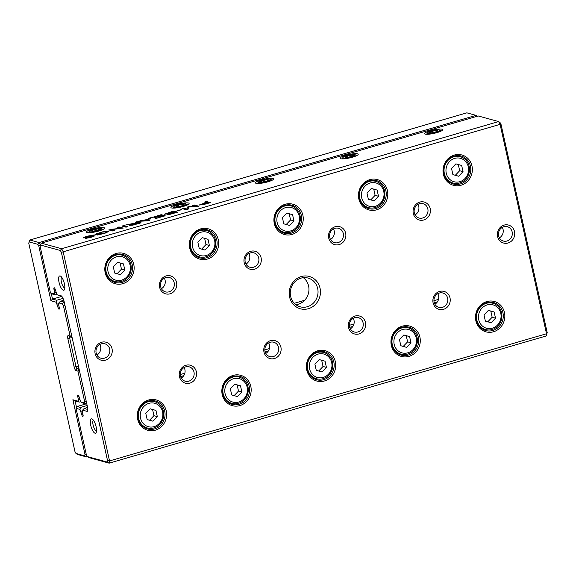 <?xml version="1.0" encoding="UTF-8"?>
<svg xmlns="http://www.w3.org/2000/svg" width="576" height="576" viewBox="0 0 576 576"><rect width="100%" height="100%" fill="white"/><g stroke="black" fill="none" stroke-linecap="round" stroke-linejoin="round"><path stroke-width="0.86" d="M87.516 456.703L86.623 456.962L77.407 454.428L75.96 453.456L84.73 455.868L84.989 454.378L72.878 399.758L78.163 401.206L79.294 402.098L75.089 400.939L76.536 407.484M63.014 298.411L56.714 300.247L56.218 302.22L50.933 300.766L38.822 246.146L37.829 244.31L39.089 242.546L476.057 115.373L466.841 112.838L29.873 240.012L39.089 242.546L40.428 245.016L40.169 246.514L50.458 292.918L54.396 293.998L55.526 294.883L52.128 293.954L50.458 292.918M61.402 296.503L52.51 299.088L56.714 300.247M51.25 293.407L52.51 299.088L50.933 300.766M56.218 302.22L57.924 307.217A1.865 0.605 -106.2 0 0 59.119 309.19A1.865 0.605 -106.2 0 0 59.27 307.584L58.572 304.445L58.831 302.94L60.408 301.262L64.224 302.004M58.709 303.646L57.226 304.078M63.835 300.262L60.408 301.262M71.993 337.061L69.984 336.614A1.865 0.605 -106.2 0 0 69.862 336.614A1.865 0.605 -106.2 0 0 69.71 338.22L76.046 366.804A1.865 0.605 -106.2 0 0 77.119 368.777L79.128 369.223M180.274 374.515L184.846 373.19M264.83 349.906L269.395 348.581M349.38 325.303L353.952 323.971M433.937 300.694L438.502 299.362M437.429 301.802L434.261 302.724M352.879 326.412L349.711 327.334M268.322 351.022L265.154 351.943M183.773 375.631L180.605 376.553M86.803 403.848L82.987 403.114L80.777 401.926L79.078 396.929A1.865 0.605 -106.2 0 0 77.882 394.956A1.865 0.605 -106.2 0 0 77.731 396.562L78.43 399.701L78.163 401.206M79.61 399.355L78.43 399.701M80.654 401.702L79.294 402.098M80.777 401.926L84.362 402.912L84.622 401.422L77.897 371.102L76.082 370.598A3.355 1.094 73.8 0 1 74.16 367.049L67.817 338.465A3.355 1.094 73.8 0 1 68.321 335.578L70.135 336.082L63.41 305.755L62.417 303.919L58.831 302.94M37.829 244.31L29.059 241.898L28.8 243.389L74.966 451.62L75.96 453.456M86.508 402.538L86.256 404.006L84.362 402.912M62.417 303.919L63.677 302.162L64.656 303.977M86.846 455.688L86.623 456.962L84.73 455.868M476.626 116.424L476.057 115.373L477.317 116.222M84.622 401.422L86.328 401.71M79.279 369.907L78.934 369.274L77.897 371.102L79.495 370.894M71.734 335.873L70.135 336.082L71.806 337.111L71.892 336.6M63.41 305.755L64.901 305.05M38.822 246.146L40.363 245.412M29.059 241.898L29.873 240.012M75.089 400.939L72.878 399.758M86.299 454.601L84.989 454.378M203.558 204.595L199.188 205.02L206.345 202.45L204.703 201.996L206.417 201.499L210.456 202.608L203.558 204.595M176.933 211.046L181.814 209.628L176.933 211.046M151.97 217.613L161.158 214.675L165.197 215.784L155.837 218.506L163.008 216.151L161.77 215.806L154.13 217.764L161.294 215.676L159.919 215.302L151.97 217.613M141.077 222.804L132.761 225.173L129.442 225.389L132.17 224.15L125.626 225.014L137.117 222.682L135.324 222.192L137.038 221.688L141.077 222.804M177.365 212.242L170.194 214.272L167.047 214.524L168.134 213.854L164.534 214.171L173.326 211.133L177.365 212.242M196.193 206.424L192.751 205.474L194.407 204.998L198.446 206.107L195.862 206.856L188.726 206.978L188.388 209.03L186.084 209.7L182.045 208.591L183.701 208.109L187.078 209.038L187.466 207.014L189.007 206.568L196.229 206.597L189.007 206.568M430.308 130.745A9.31 1.728 167.5 0 1 439.33 129.074A9.31 1.728 167.5 0 1 442.67 130.003A9.31 1.728 167.5 0 1 437.04 132.595A9.31 1.728 167.5 0 1 424.814 133.963A9.31 1.728 167.5 0 1 430.308 130.745M345.758 155.347A9.31 1.728 167.5 0 1 354.773 153.677A9.31 1.728 167.5 0 1 358.121 154.613A9.31 1.728 167.5 0 1 352.483 157.198A9.31 1.728 167.5 0 1 340.265 158.573A9.31 1.728 167.5 0 1 345.758 155.347M261.202 179.957A9.31 1.728 167.5 0 1 270.223 178.286A9.31 1.728 167.5 0 1 273.571 179.222A9.31 1.728 167.5 0 1 267.934 181.807A9.31 1.728 167.5 0 1 255.708 183.182A9.31 1.728 167.5 0 1 261.202 179.957M176.652 204.566A9.31 1.728 167.5 0 1 185.674 202.896A9.31 1.728 167.5 0 1 189.014 203.832A9.31 1.728 167.5 0 1 183.377 206.417A9.31 1.728 167.5 0 1 171.158 207.785A9.31 1.728 167.5 0 1 176.652 204.566M92.102 229.176A9.31 1.728 167.5 0 1 101.117 227.506A9.31 1.728 167.5 0 1 104.465 228.434A9.31 1.728 167.5 0 1 98.827 231.019A9.31 1.728 167.5 0 1 86.609 232.394A9.31 1.728 167.5 0 1 92.102 229.176M60.365 250.502L61.625 248.738L498.593 121.572L478.21 115.963L41.242 243.137L61.625 248.738L63.122 251.503L109.548 460.922L546.516 333.749L500.09 124.33L61.366 252.338L60.365 250.502L40.428 245.023L41.242 243.137M148.529 219.038L148.73 218.29L150.552 217.757L149.616 220.313L147.766 220.853L138.434 221.285L148.572 219.218L148.73 218.29M126.029 227.182L121.99 226.073L123.71 225.569L127.742 226.678L126.029 227.182M98.878 234.367L104.573 233.186L106.949 231.926L102.614 232.027L96.876 233.849L101.902 233.078L96.422 234.677L94.925 234.266L103.579 231.552L108.734 231.451L104.371 233.518L97.466 234.857L104.609 233.366L106.942 232.027M87.005 237.874L93.384 236.189L83.088 237.874L86.825 236.268L93.715 235.037L84.773 237.434L95.069 235.75L90.504 237.55L85.399 238.363L93.298 236.304M120.521 228.298L117.346 227.419L118.994 226.944L123.026 228.053L111.298 229.673L114.466 230.544L112.824 231.026L108.792 229.91L120.521 228.298L110.549 229.399M289.598 297.05A16.762 15.545 -74.6 0 1 309.341 276.48A16.762 15.545 -74.6 0 1 315.518 304.337A16.762 15.545 -74.6 0 1 289.598 297.05M514.512 231.595A9.31 8.633 105.4 0 0 500.112 227.549A9.31 8.633 105.4 0 0 503.539 243.029A9.31 8.633 105.4 0 0 514.512 231.595M95.126 353.65A9.31 8.633 -74.6 0 1 106.099 342.223A9.31 8.633 -74.6 0 1 109.526 357.696A9.31 8.633 -74.6 0 1 95.126 353.65M433.094 302.846A9.31 8.633 -74.6 0 1 444.067 291.413A9.31 8.633 -74.6 0 1 447.494 306.893A9.31 8.633 -74.6 0 1 433.094 302.846M413.287 213.502A9.31 8.633 -74.6 0 1 424.26 202.075A9.31 8.633 -74.6 0 1 427.687 217.548A9.31 8.633 -74.6 0 1 413.287 213.502M348.545 327.449A9.31 8.633 -74.6 0 1 359.51 316.022A9.31 8.633 -74.6 0 1 362.945 331.495A9.31 8.633 -74.6 0 1 348.545 327.449M328.738 238.111A9.31 8.633 -74.6 0 1 339.703 226.685A9.31 8.633 -74.6 0 1 343.138 242.158A9.31 8.633 -74.6 0 1 328.738 238.111M263.988 352.058A9.31 8.633 -74.6 0 1 274.961 340.632A9.31 8.633 -74.6 0 1 278.388 356.105A9.31 8.633 -74.6 0 1 263.988 352.058M244.188 262.721A9.31 8.633 -74.6 0 1 255.154 251.287A9.31 8.633 -74.6 0 1 258.581 266.767A9.31 8.633 -74.6 0 1 244.188 262.721M179.438 376.668A9.31 8.633 -74.6 0 1 190.404 365.242A9.31 8.633 -74.6 0 1 193.838 380.714A9.31 8.633 -74.6 0 1 179.438 376.668M159.631 287.323A9.31 8.633 -74.6 0 1 170.597 275.897A9.31 8.633 -74.6 0 1 174.031 291.37A9.31 8.633 -74.6 0 1 159.631 287.323M475.877 320.825A15.739 14.594 -74.6 0 1 494.41 301.514A15.739 14.594 -74.6 0 1 500.213 327.665A15.739 14.594 -74.6 0 1 475.877 320.825M443.39 174.305A15.739 14.594 -74.6 0 1 461.93 154.994A15.739 14.594 -74.6 0 1 467.726 181.145A15.739 14.594 -74.6 0 1 443.39 174.305M391.327 345.434A15.739 14.594 -74.6 0 1 409.86 326.124A15.739 14.594 -74.6 0 1 415.656 352.274A15.739 14.594 -74.6 0 1 391.327 345.434M358.841 198.914A15.739 14.594 -74.6 0 1 377.374 179.604A15.739 14.594 -74.6 0 1 383.177 205.754A15.739 14.594 -74.6 0 1 358.841 198.914M306.77 370.044A15.739 14.594 -74.6 0 1 325.303 350.726A15.739 14.594 -74.6 0 1 331.106 376.884A15.739 14.594 -74.6 0 1 306.77 370.044M274.291 223.524A15.739 14.594 -74.6 0 1 292.824 204.206A15.739 14.594 -74.6 0 1 298.62 230.364A15.739 14.594 -74.6 0 1 274.291 223.524M222.221 394.654A15.739 14.594 -74.6 0 1 240.754 375.336A15.739 14.594 -74.6 0 1 246.55 401.486A15.739 14.594 -74.6 0 1 222.221 394.654M189.734 248.134A15.739 14.594 -74.6 0 1 208.274 228.816A15.739 14.594 -74.6 0 1 214.07 254.966A15.739 14.594 -74.6 0 1 189.734 248.134M137.664 419.256A15.739 14.594 -74.6 0 1 156.204 399.946A15.739 14.594 -74.6 0 1 162 426.096A15.739 14.594 -74.6 0 1 137.664 419.256M105.185 272.736A15.739 14.594 -74.6 0 1 123.718 253.426A15.739 14.594 -74.6 0 1 129.514 279.576A15.739 14.594 -74.6 0 1 105.185 272.736M501.034 124.38L500.09 124.33L498.593 121.572L500.04 122.544L501.034 124.38L547.2 332.611L546.127 335.988L109.159 463.162L88.776 457.56L87.329 456.581L107.266 462.067L107.525 460.57L61.366 252.338M87.17 405.511L80.489 407.455L79.985 409.428L81.691 414.425A1.865 0.605 -106.2 0 0 82.886 416.398A1.865 0.605 -106.2 0 0 83.038 414.799L82.339 411.66L82.598 410.148L84.175 408.47L87.653 409.428M85.975 403.934L77.083 406.519L80.489 407.455M82.476 410.854L80.993 411.286M87.602 407.477L84.175 408.47M295.891 304.697A14.904 13.817 105.4 0 0 308.592 286.006A14.904 13.817 105.4 0 0 303.322 277.682M499.399 237.881A7.452 6.905 105.4 0 0 503.064 229.406A7.452 6.905 105.4 0 0 502.286 227.369M96.926 355.01A7.452 6.905 105.4 0 0 100.591 346.543A7.452 6.905 105.4 0 0 99.814 344.498M434.894 304.207A7.452 6.905 105.4 0 0 438.559 295.733A7.452 6.905 105.4 0 0 437.782 293.695M415.087 214.862A7.452 6.905 105.4 0 0 418.752 206.388A7.452 6.905 105.4 0 0 417.974 204.35M350.338 328.81A7.452 6.905 105.4 0 0 354.01 320.342A7.452 6.905 105.4 0 0 353.232 318.305M330.53 239.472A7.452 6.905 105.4 0 0 334.202 230.998A7.452 6.905 105.4 0 0 333.425 228.96M265.788 353.419A7.452 6.905 105.4 0 0 269.453 344.945A7.452 6.905 105.4 0 0 268.675 342.907M245.981 264.082A7.452 6.905 105.4 0 0 249.646 255.607A7.452 6.905 105.4 0 0 248.868 253.57M181.238 378.029A7.452 6.905 105.4 0 0 184.903 369.554A7.452 6.905 105.4 0 0 184.126 367.517M161.431 288.684A7.452 6.905 105.4 0 0 165.096 280.217A7.452 6.905 105.4 0 0 164.318 278.179M62.078 296.69L57.01 294.718L55.31 289.721A1.865 0.605 -106.2 0 0 54.115 287.748A1.865 0.605 -106.2 0 0 53.964 289.346L54.655 292.486L54.396 293.998M55.843 292.14L54.655 292.486M56.887 294.487L55.526 294.883M547.2 332.611L546.127 335.988M57.01 294.718L61.711 296.006L63.713 299.693L87.818 408.449L87.3 411.437L82.598 410.148M79.985 409.428L76.046 408.348L86.335 454.745L87.329 456.581M90.734 425.304A7.452 2.426 73.8 0 1 92.275 419.09A7.452 2.426 73.8 0 1 95.753 425.369A7.452 2.426 73.8 0 1 96.185 432.526A7.452 2.426 73.8 0 1 93.492 431.914A7.452 2.426 73.8 0 1 90.734 425.304M59.047 282.355A7.452 2.426 73.8 0 1 60.581 276.149A7.452 2.426 73.8 0 1 64.066 282.42A7.452 2.426 73.8 0 1 64.49 289.577A7.452 2.426 73.8 0 1 61.805 288.972A7.452 2.426 73.8 0 1 59.047 282.355M120.132 254.016A14.53 13.471 -74.6 0 1 121.788 255.074M114.559 281.369A14.53 13.471 -74.6 0 1 112.594 281.434M105.847 272.297A14.53 13.471 -74.6 0 1 122.89 254.448A14.53 13.471 -74.6 0 1 132.026 272.03A14.53 13.471 -74.6 0 1 115.186 282.47A14.53 13.471 -74.6 0 1 105.847 272.297M130.097 265.262A12.146 11.261 105.4 0 0 111.319 259.985A12.146 11.261 105.4 0 0 115.79 280.159A12.146 11.261 105.4 0 0 130.097 265.262M113.306 266.846L114.682 273.038L120.442 274.658L124.826 270.086L123.458 263.894L117.698 262.282L113.306 266.846M130.91 264.715A13.637 12.643 -74.6 0 1 114.919 281.47A13.637 12.643 -74.6 0 1 106.344 264.967A13.637 12.643 -74.6 0 1 122.148 255.175A13.637 12.643 -74.6 0 1 130.91 264.715M117.094 273.715L121.464 269.165L124.826 270.086M121.464 269.165L120.089 262.973L123.458 263.894M120.089 262.973L117.684 262.296M152.611 400.536A14.53 13.471 -74.6 0 1 154.267 401.594M147.038 427.889A14.53 13.471 -74.6 0 1 145.073 427.954M138.326 418.817A14.53 13.471 -74.6 0 1 155.369 400.968A14.53 13.471 -74.6 0 1 164.506 418.55A14.53 13.471 -74.6 0 1 147.665 428.99A14.53 13.471 -74.6 0 1 138.326 418.817M204.682 229.406A14.53 13.471 -74.6 0 1 206.338 230.465M199.109 256.759A14.53 13.471 -74.6 0 1 197.143 256.824M190.397 247.687A14.53 13.471 -74.6 0 1 207.439 229.846A14.53 13.471 -74.6 0 1 216.576 247.421A14.53 13.471 -74.6 0 1 199.735 257.861A14.53 13.471 -74.6 0 1 190.397 247.687M237.168 375.926A14.53 13.471 -74.6 0 1 238.824 376.985M231.595 403.279A14.53 13.471 -74.6 0 1 229.63 403.344M222.883 394.207A14.53 13.471 -74.6 0 1 239.926 376.366A14.53 13.471 -74.6 0 1 249.062 393.941A14.53 13.471 -74.6 0 1 232.222 404.381A14.53 13.471 -74.6 0 1 222.883 394.207M289.238 204.797A14.53 13.471 -74.6 0 1 290.894 205.862M283.666 232.15A14.53 13.471 -74.6 0 1 281.7 232.214M274.954 223.085A14.53 13.471 -74.6 0 1 291.989 205.236A14.53 13.471 -74.6 0 1 301.126 222.811A14.53 13.471 -74.6 0 1 284.292 233.251A14.53 13.471 -74.6 0 1 274.954 223.085M321.718 351.324A14.53 13.471 -74.6 0 1 323.374 352.382M316.145 378.67A14.53 13.471 -74.6 0 1 314.179 378.734M307.433 369.605A14.53 13.471 -74.6 0 1 324.475 351.756A14.53 13.471 -74.6 0 1 333.612 369.338A14.53 13.471 -74.6 0 1 316.771 379.771A14.53 13.471 -74.6 0 1 307.433 369.605M373.788 180.194A14.53 13.471 -74.6 0 1 375.444 181.253M368.215 207.547A14.53 13.471 -74.6 0 1 366.25 207.612M359.503 198.475A14.53 13.471 -74.6 0 1 376.546 180.626A14.53 13.471 -74.6 0 1 385.682 198.209A14.53 13.471 -74.6 0 1 368.842 208.642A14.53 13.471 -74.6 0 1 359.503 198.475M406.267 326.714A14.53 13.471 -74.6 0 1 407.93 327.773M400.702 354.067A14.53 13.471 -74.6 0 1 398.736 354.132M391.982 344.995A14.53 13.471 -74.6 0 1 409.025 327.146A14.53 13.471 -74.6 0 1 418.162 344.729A14.53 13.471 -74.6 0 1 401.328 355.162A14.53 13.471 -74.6 0 1 391.982 344.995M458.338 155.585A14.53 13.471 -74.6 0 1 460.001 156.643M452.772 182.938A14.53 13.471 -74.6 0 1 450.806 183.002M444.053 173.866A14.53 13.471 -74.6 0 1 461.095 156.017A14.53 13.471 -74.6 0 1 470.232 173.599A14.53 13.471 -74.6 0 1 453.391 184.039A14.53 13.471 -74.6 0 1 444.053 173.866M490.824 302.105A14.53 13.471 -74.6 0 1 492.48 303.163M485.251 329.458A14.53 13.471 -74.6 0 1 483.286 329.522M476.539 320.386A14.53 13.471 -74.6 0 1 493.582 302.537A14.53 13.471 -74.6 0 1 502.718 320.119A14.53 13.471 -74.6 0 1 485.878 330.559A14.53 13.471 -74.6 0 1 476.539 320.386M162.576 411.782A12.146 11.261 105.4 0 0 143.806 406.505A12.146 11.261 105.4 0 0 148.277 426.679A12.146 11.261 105.4 0 0 162.576 411.782M145.793 413.374L147.168 419.558L152.921 421.178L157.313 416.606L155.938 410.414L150.178 408.802L145.793 413.374M163.39 411.235A13.637 12.643 -74.6 0 1 147.398 427.99A13.637 12.643 -74.6 0 1 138.823 411.487A13.637 12.643 -74.6 0 1 154.627 401.695A13.637 12.643 -74.6 0 1 163.39 411.235M214.646 240.653A12.146 11.261 105.4 0 0 195.869 235.375A12.146 11.261 105.4 0 0 200.347 255.557A12.146 11.261 105.4 0 0 214.646 240.653M197.863 242.244L199.231 248.429L204.991 250.049L209.383 245.477L208.008 239.292L202.248 237.672L197.863 242.244M215.46 240.113A13.637 12.643 -74.6 0 1 199.469 256.86A13.637 12.643 -74.6 0 1 190.894 240.365A13.637 12.643 -74.6 0 1 206.698 230.566A13.637 12.643 -74.6 0 1 215.46 240.113M247.133 387.173A12.146 11.261 105.4 0 0 228.355 381.895A12.146 11.261 105.4 0 0 232.826 402.077A12.146 11.261 105.4 0 0 247.133 387.173M230.342 388.764L231.718 394.949L237.478 396.569L241.862 391.997L240.494 385.812L234.734 384.192L230.342 388.764M247.946 386.633A13.637 12.643 -74.6 0 1 231.955 403.38A13.637 12.643 -74.6 0 1 223.38 386.885A13.637 12.643 -74.6 0 1 239.184 377.086A13.637 12.643 -74.6 0 1 247.946 386.633M299.203 216.043A12.146 11.261 105.4 0 0 280.426 210.766A12.146 11.261 105.4 0 0 284.897 230.947A12.146 11.261 105.4 0 0 299.203 216.043M282.413 217.634L283.788 223.826L289.548 225.439L293.933 220.874L292.565 214.682L286.805 213.062L282.413 217.634M300.017 215.503A13.637 12.643 -74.6 0 1 284.018 232.25A13.637 12.643 -74.6 0 1 275.45 215.755A13.637 12.643 -74.6 0 1 291.247 205.956A13.637 12.643 -74.6 0 1 300.017 215.503M331.682 362.563A12.146 11.261 105.4 0 0 312.905 357.286A12.146 11.261 105.4 0 0 317.383 377.467A12.146 11.261 105.4 0 0 331.682 362.563M314.899 364.154L316.267 370.346L322.027 371.966L326.419 367.394L325.044 361.202L319.284 359.582L314.899 364.154M332.496 362.023A13.637 12.643 -74.6 0 1 316.505 378.77A13.637 12.643 -74.6 0 1 307.93 362.275A13.637 12.643 -74.6 0 1 323.734 352.476A13.637 12.643 -74.6 0 1 332.496 362.023M383.753 191.434A12.146 11.261 105.4 0 0 364.975 186.163A12.146 11.261 105.4 0 0 369.454 206.338A12.146 11.261 105.4 0 0 383.753 191.434M366.97 193.025L368.338 199.217L374.098 200.837L378.49 196.265L377.114 190.073L371.354 188.453L366.97 193.025M384.566 190.894A13.637 12.643 -74.6 0 1 368.575 207.641A13.637 12.643 -74.6 0 1 360 191.146A13.637 12.643 -74.6 0 1 375.804 181.354A13.637 12.643 -74.6 0 1 384.566 190.894M416.232 337.954A12.146 11.261 105.4 0 0 397.462 332.683A12.146 11.261 105.4 0 0 401.933 352.858A12.146 11.261 105.4 0 0 416.232 337.954M399.449 339.545L400.824 345.737L406.584 347.357L410.969 342.785L409.594 336.593L403.841 334.973L399.449 339.545M417.053 337.414A13.637 12.643 -74.6 0 1 401.054 354.161A13.637 12.643 -74.6 0 1 392.479 337.666A13.637 12.643 -74.6 0 1 408.283 327.874A13.637 12.643 -74.6 0 1 417.053 337.414M468.302 166.831A12.146 11.261 105.4 0 0 449.532 161.554A12.146 11.261 105.4 0 0 454.003 181.728A12.146 11.261 105.4 0 0 468.302 166.831M451.519 168.422L452.894 174.607L458.654 176.227L463.039 171.655L461.664 165.463L455.904 163.85L451.519 168.422M469.123 166.284A13.637 12.643 -74.6 0 1 453.125 183.038A13.637 12.643 -74.6 0 1 444.55 166.536A13.637 12.643 -74.6 0 1 460.354 156.744A13.637 12.643 -74.6 0 1 469.123 166.284M500.789 313.351A12.146 11.261 105.4 0 0 482.011 308.074A12.146 11.261 105.4 0 0 486.49 328.248A12.146 11.261 105.4 0 0 500.789 313.351M484.006 314.942L485.374 321.127L491.134 322.747L495.518 318.175L494.15 311.983L488.39 310.37L484.006 314.942M501.602 312.804A13.637 12.643 -74.6 0 1 485.611 329.558A13.637 12.643 -74.6 0 1 477.036 313.056A13.637 12.643 -74.6 0 1 492.84 303.264A13.637 12.643 -74.6 0 1 501.602 312.804M149.573 420.235L153.95 415.685L157.313 416.606M153.95 415.685L152.575 409.493L155.938 410.414M152.575 409.493L150.163 408.816M201.643 249.113L206.014 244.555L209.383 245.477M206.014 244.555L204.646 238.363L208.008 239.292M204.646 238.363L202.234 237.686M234.13 395.633L238.5 391.075L241.862 391.997M238.5 391.075L237.125 384.883L240.494 385.812M237.125 384.883L234.72 384.206M286.2 224.503L290.57 219.946L293.933 220.874M290.57 219.946L289.195 213.754L292.565 214.682M289.195 213.754L286.783 213.077M318.679 371.023L323.05 366.466L326.419 367.394M323.05 366.466L321.682 360.274L325.044 361.202M321.682 360.274L319.27 359.597M370.75 199.894L375.12 195.336L378.49 196.265M375.12 195.336L373.752 189.151L377.114 190.073M373.752 189.151L371.34 188.474M403.236 346.414L407.606 341.856L410.969 342.785M407.606 341.856L406.231 335.671L409.594 336.593M406.231 335.671L403.819 334.994M455.306 175.284L459.677 170.734L463.039 171.655M459.677 170.734L458.302 164.542L461.664 165.463M458.302 164.542L455.89 163.865M487.786 321.804L492.156 317.254L495.518 318.175M492.156 317.254L490.788 311.062L494.15 311.983M490.788 311.062L488.376 310.385M160.654 286.646A7.452 6.905 -74.6 0 1 169.387 277.495A7.452 6.905 -74.6 0 1 174.074 286.51A7.452 6.905 -74.6 0 1 165.442 291.866A7.452 6.905 -74.6 0 1 160.654 286.646M180.454 375.991A7.452 6.905 -74.6 0 1 189.194 366.84A7.452 6.905 -74.6 0 1 193.882 375.854A7.452 6.905 -74.6 0 1 185.249 381.204A7.452 6.905 -74.6 0 1 180.454 375.991M245.203 262.044A7.452 6.905 -74.6 0 1 253.944 252.886A7.452 6.905 -74.6 0 1 258.624 261.9A7.452 6.905 -74.6 0 1 249.991 267.257A7.452 6.905 -74.6 0 1 245.203 262.044M265.01 351.382A7.452 6.905 -74.6 0 1 273.751 342.23A7.452 6.905 -74.6 0 1 278.431 351.245A7.452 6.905 -74.6 0 1 269.798 356.594A7.452 6.905 -74.6 0 1 265.01 351.382M329.753 237.434A7.452 6.905 -74.6 0 1 338.494 228.283A7.452 6.905 -74.6 0 1 343.181 237.298A7.452 6.905 -74.6 0 1 334.548 242.647A7.452 6.905 -74.6 0 1 329.753 237.434M349.56 326.772A7.452 6.905 -74.6 0 1 358.301 317.621A7.452 6.905 -74.6 0 1 362.988 326.635A7.452 6.905 -74.6 0 1 354.348 331.992A7.452 6.905 -74.6 0 1 349.56 326.772M414.31 212.825A7.452 6.905 -74.6 0 1 423.05 203.674A7.452 6.905 -74.6 0 1 427.73 212.688A7.452 6.905 -74.6 0 1 419.098 218.038A7.452 6.905 -74.6 0 1 414.31 212.825M434.117 302.17A7.452 6.905 -74.6 0 1 442.85 293.011A7.452 6.905 -74.6 0 1 447.538 302.033A7.452 6.905 -74.6 0 1 438.905 307.382A7.452 6.905 -74.6 0 1 434.117 302.17M96.149 352.973A7.452 6.905 -74.6 0 1 104.89 343.822A7.452 6.905 -74.6 0 1 109.57 352.836A7.452 6.905 -74.6 0 1 100.937 358.193A7.452 6.905 -74.6 0 1 96.149 352.973M64.836 287.993A5.587 1.822 73.8 0 1 61.409 282.046A5.587 1.822 73.8 0 1 61.726 277.301M96.53 430.942A5.587 1.822 73.8 0 1 93.103 424.994A5.587 1.822 73.8 0 1 93.42 420.25M512.143 231.905A7.452 6.905 105.4 0 0 507.355 226.692A7.452 6.905 105.4 0 0 498.722 232.042A7.452 6.905 105.4 0 0 503.41 241.056A7.452 6.905 105.4 0 0 512.143 231.905M88.423 232.726A7.452 1.382 167.5 0 1 88.502 232.495L89.345 231.228A6.336 1.174 -12.5 0 0 91.62 231.862A6.336 1.174 -12.5 0 0 97.747 230.724A6.336 1.174 -12.5 0 0 101.484 228.535A6.336 1.174 -12.5 0 0 95.206 228.953A6.336 1.174 -12.5 0 0 89.345 231.228M101.484 228.535L102.787 229.334A7.452 1.382 167.5 0 1 102.953 229.5M91.303 230.868L92.858 231.293L97.02 230.522L99.619 229.327L98.071 228.902L93.91 229.673L91.303 230.868M98.302 229.939L98.071 228.902M94.212 231.048L93.91 229.673M172.973 208.116A7.452 1.382 167.5 0 1 173.052 207.893L173.894 206.618A6.336 1.174 -12.5 0 0 176.17 207.252A6.336 1.174 -12.5 0 0 182.304 206.122A6.336 1.174 -12.5 0 0 186.041 203.926A6.336 1.174 -12.5 0 0 179.762 204.343A6.336 1.174 -12.5 0 0 173.894 206.618M186.041 203.926L187.337 204.725A7.452 1.382 167.5 0 1 187.51 204.89M175.86 206.258L177.408 206.69L181.57 205.92L184.176 204.718L182.621 204.293L178.459 205.063L175.86 206.258M257.53 183.506A7.452 1.382 167.5 0 1 257.609 183.283L258.451 182.009A6.336 1.174 -12.5 0 0 260.726 182.65A6.336 1.174 -12.5 0 0 266.854 181.512A6.336 1.174 -12.5 0 0 270.59 179.323A6.336 1.174 -12.5 0 0 264.312 179.734A6.336 1.174 -12.5 0 0 258.451 182.009M270.59 179.323L271.894 180.115A7.452 1.382 167.5 0 1 272.059 180.288M260.41 181.656L261.965 182.081L266.119 181.31L268.726 180.115L267.17 179.683L263.016 180.454L260.41 181.656M342.079 158.897A7.452 1.382 167.5 0 1 342.158 158.674L343.001 157.406A6.336 1.174 -12.5 0 0 345.276 158.04A6.336 1.174 -12.5 0 0 351.41 156.902A6.336 1.174 -12.5 0 0 355.147 154.714A6.336 1.174 -12.5 0 0 348.869 155.124A6.336 1.174 -12.5 0 0 343.001 157.406M355.147 154.714L356.443 155.506A7.452 1.382 167.5 0 1 356.616 155.678M344.959 157.046L346.514 157.471L350.676 156.701L353.282 155.506L351.727 155.074L347.566 155.844L344.959 157.046M426.629 134.294A7.452 1.382 167.5 0 1 426.715 134.071L427.558 132.797A6.336 1.174 -12.5 0 0 429.826 133.43A6.336 1.174 -12.5 0 0 435.96 132.293A6.336 1.174 -12.5 0 0 439.697 130.104A6.336 1.174 -12.5 0 0 433.418 130.522A6.336 1.174 -12.5 0 0 427.558 132.797M439.697 130.104L441 130.903A7.452 1.382 167.5 0 1 441.166 131.069M429.516 132.437L431.071 132.862L435.226 132.091L437.832 130.896L436.277 130.471L432.122 131.242L429.516 132.437M182.851 205.33L182.621 204.293M178.769 206.438L178.459 205.063M267.401 180.72L267.17 179.683M263.318 181.829L263.016 180.454M351.958 156.11L351.727 155.074M347.875 157.219L347.566 155.844M436.507 131.508L436.277 130.471M432.425 132.617L432.122 131.242M107.525 460.57L109.548 460.922L109.159 463.162L107.266 462.067M76.046 408.348L77.083 406.519M290.621 296.374A14.904 13.817 -74.6 0 1 308.095 278.071A14.904 13.817 -74.6 0 1 317.47 296.1A14.904 13.817 -74.6 0 1 300.197 306.806A14.904 13.817 -74.6 0 1 290.621 296.374M192.794 205.654L194.407 204.998M194.45 205.171L198.482 206.287M182.088 208.771L183.701 208.109M183.744 208.289L187.078 209.038M187.121 209.218L187.466 207.014M187.502 207.194L189.05 206.748M173.477 212.141L172.094 211.759L166.45 213.79C166.306 214.308 168.66 213.811 173.52 212.321L173.477 212.141C168.624 213.638 166.262 214.128 166.414 213.61M173.995 212.45C165.571 214.675 167.81 215.172 175.219 212.789L173.959 212.27L168.804 214.106M164.599 214.25L173.326 211.133M173.369 211.306L177.408 212.422M167.119 214.596L168.134 213.854M173.959 212.27C165.535 214.502 167.767 214.992 175.176 212.609M148.277 220.219L148.471 219.305L144.079 220.579L148.306 220.457L148.234 220.039L148.349 220.637L148.471 219.305M148.349 220.637L144.079 220.579M148.774 218.47L150.588 217.937M139.212 221.249L140.386 220.716M140.422 220.896L143.114 220.615M143.158 220.795L148.572 219.218M122.033 226.246L123.71 225.569M123.746 225.749L127.786 226.858M96.876 233.849L97.625 234.058M97.661 234.238L101.434 232.949M101.47 233.129L101.945 233.258M95.191 234.338L103.5 231.754L108.734 231.545M97.502 235.03L98.921 234.547M83.153 237.953L93.758 235.21M84.881 237.506L95.04 235.858M85.435 238.543L87.041 238.054M117.389 227.599L118.994 226.944M119.03 227.124L123.07 228.233M114.509 230.724L111.298 229.673M108.828 230.09L110.585 229.579M131.407 224.978C131.465 225.454 133.978 224.914 138.953 223.358L137.578 222.811L131.386 225M135.36 222.372L137.038 221.688M137.081 221.868L141.113 222.977M129.514 225.468L132.17 224.15M126.648 224.906L127.778 224.388M127.822 224.568L134.158 223.531M134.194 223.711L137.117 222.682M131.371 224.798C131.429 225.274 133.942 224.734 138.917 223.178M151.538 217.663L161.158 214.675M161.201 214.848L165.233 215.957M155.398 218.556L163.008 216.151M154.174 217.944L161.294 215.676M176.472 211.09L181.318 209.491M181.361 209.671L181.858 209.808M208.267 202.975L206.82 202.579L201.01 204.552L208.303 203.155L202.702 204.718L201.103 204.631M204.739 202.176L206.417 201.499M206.46 201.679L210.492 202.788M199.246 205.099L206.345 202.45M59.112 306.871L57.924 307.217M72.094 337.522L67.817 338.465M304.646 300.276L294.293 303.293M78.437 366.113L74.16 367.049M78.912 368.258L77.119 368.777L76.082 370.598M78.869 396.223L77.731 396.562M68.321 335.578L69.984 336.614M82.879 414.079L81.691 414.425M55.102 289.015L53.964 289.346M110.938 280.375L114.919 281.47M118.166 254.081L122.148 255.175M143.417 426.895L147.398 427.99M150.646 400.601L154.627 401.695M195.487 255.766L199.469 256.86M202.716 229.471L206.698 230.566M227.974 402.286L231.955 403.38M235.202 375.991L239.184 377.086M280.037 231.156L284.018 232.25M287.266 204.862L291.247 205.956M312.523 377.676L316.505 378.77M319.752 351.382L323.734 352.476M364.594 206.546L368.575 207.641M371.822 180.259L375.804 181.354M397.073 353.066L401.054 354.161M404.302 326.779L408.283 327.874M449.143 181.944L453.125 183.038M456.372 155.65L460.354 156.744M481.63 328.464L485.611 329.558M488.858 302.17L492.84 303.264"/></g></svg>

